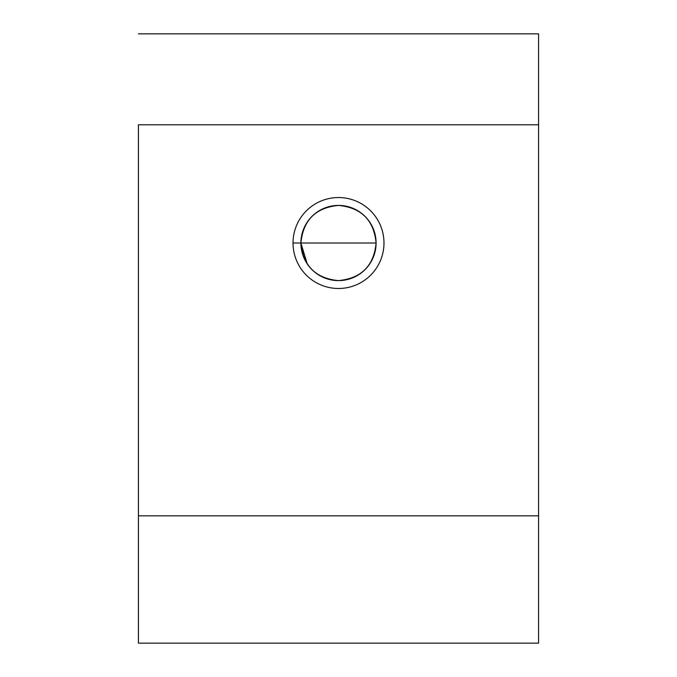<?xml version="1.0" encoding="UTF-8"?>
<svg xmlns="http://www.w3.org/2000/svg" width="677" height="677" viewBox="0 0 677 677"><rect width="100%" height="100%" fill="white"/><g stroke="black" fill="none" stroke-linecap="round" stroke-linejoin="round"><path stroke-width="1.02" d="M376.099 243.009L300.901 243.009C303.135 265.849 315.66 278.382 338.475 280.608C361.323 278.391 373.865 265.866 376.099 243.026C373.882 220.194 361.366 207.661 338.534 205.419C315.694 207.602 303.152 220.135 300.901 243.009L376.099 243.009M138.43 124.788L138.43 515.832L538.57 515.832L538.57 124.788L138.43 124.788L538.57 124.788L538.57 33.85L138.43 33.85L538.57 33.85L538.57 515.832L138.43 515.832L138.43 643.15L538.57 643.15L138.43 643.15L138.43 124.788M303.778 257.421L300.901 243.009L293.031 243.009A45.469 45.469 0 0 1 361.239 203.633A45.469 45.469 0 0 1 361.239 282.394A45.469 45.469 0 0 1 293.031 243.009A45.469 45.469 0 0 0 361.239 282.394A45.469 45.469 0 0 0 361.239 203.633A45.469 45.469 0 0 0 293.031 243.009L300.901 243.009L307.24 263.895M538.57 643.15L538.57 515.832L538.57 643.15M300.901 243.009A37.599 37.599 0 0 0 357.295 275.573A37.599 37.599 0 0 0 357.295 210.454A37.599 37.599 0 0 0 300.901 243.009A37.599 37.599 0 0 1 357.295 210.454A37.599 37.599 0 0 1 357.295 275.573A37.599 37.599 0 0 1 300.901 243.009"/></g></svg>
